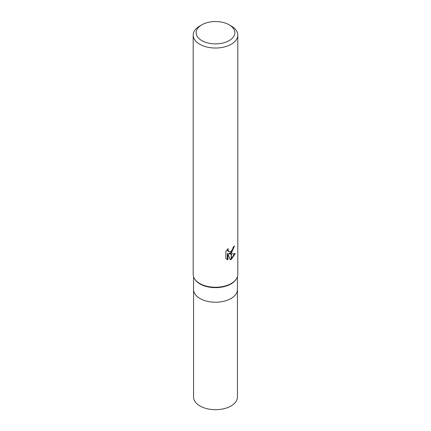 <?xml version="1.0" encoding="UTF-8"?>
<svg xmlns="http://www.w3.org/2000/svg" width="431" height="431" viewBox="0 0 431 431"><rect width="100%" height="100%" fill="white"/><g stroke="black" fill="none" stroke-linecap="round" stroke-linejoin="round"><path stroke-width="0.65" d="M236.323 278.997L236.021 279.46A21.938 12.666 180 0 1 231.011 283.937A21.938 12.666 180 0 1 194.979 279.46L194.677 278.997M231.011 298.511A21.938 12.666 180 0 0 237.438 289.557A21.938 12.666 180 0 1 231.011 298.511A21.938 12.666 180 0 1 207.106 301.258A21.938 12.666 180 0 1 193.562 289.557L193.562 276.718M229.173 40.606A19.336 11.163 180 0 1 201.827 40.606A19.336 11.163 180 0 1 201.827 24.82L201.827 24.82A19.336 11.163 180 0 1 229.173 24.82A19.336 11.163 180 0 1 229.173 40.606M199.725 26.032L201.827 24.82L199.725 26.032A22.31 12.882 180 0 0 193.19 35.143A22.31 12.882 180 0 0 206.961 47.044A22.31 12.882 180 0 0 231.275 44.248A22.31 12.882 180 0 0 237.81 35.143A22.31 12.882 180 0 0 231.275 26.032L229.173 24.82M237.81 35.143L237.81 274.375A22.31 12.882 180 0 1 231.275 283.485A22.31 12.882 180 0 1 206.961 286.276A22.31 12.882 180 0 1 193.19 274.375L193.19 35.143M229.136 253.929L231.183 253.988L231.183 259.37L230.224 259.758L227.913 253.988L227.913 259.812L225.876 258.616L225.876 251.429L228.22 248.525L227.907 249.953L228.769 251.656L231.183 251.268L231.183 253.191L229.136 253.929L228.608 253.622L231.183 252.469M231.183 251.268A3.567 2.058 120 0 0 231.366 251.117L232.885 248.617L233.123 247.125A22.31 12.882 0 0 0 234.48 245.999L231.366 253.056A5.867 3.389 -60 0 1 231.183 253.191M231.366 259.268L231.366 253.983L235.251 253.536L231.366 259.268A8.076 4.66 -60 0 1 231.183 259.37M231.366 252.297L233.898 246.51M231.366 253.056L231.366 251.117M228.769 251.656L227.6 250.67L227.379 249.409M226.571 259.209L227.379 259.5M227.913 259.812L227.374 259.505L227.374 253.681L227.913 253.988M230.062 259.338L231.183 258.745M231.366 258.616L234.55 253.697M236.366 278.927A22.31 12.882 180 0 1 231.275 283.485M237.438 289.627L237.438 397.026A21.938 12.666 180 0 1 231.011 405.986A21.938 12.666 180 0 1 207.106 408.728A21.938 12.666 180 0 1 193.562 397.026L193.562 289.627M237.438 289.557L237.438 276.718"/></g></svg>
